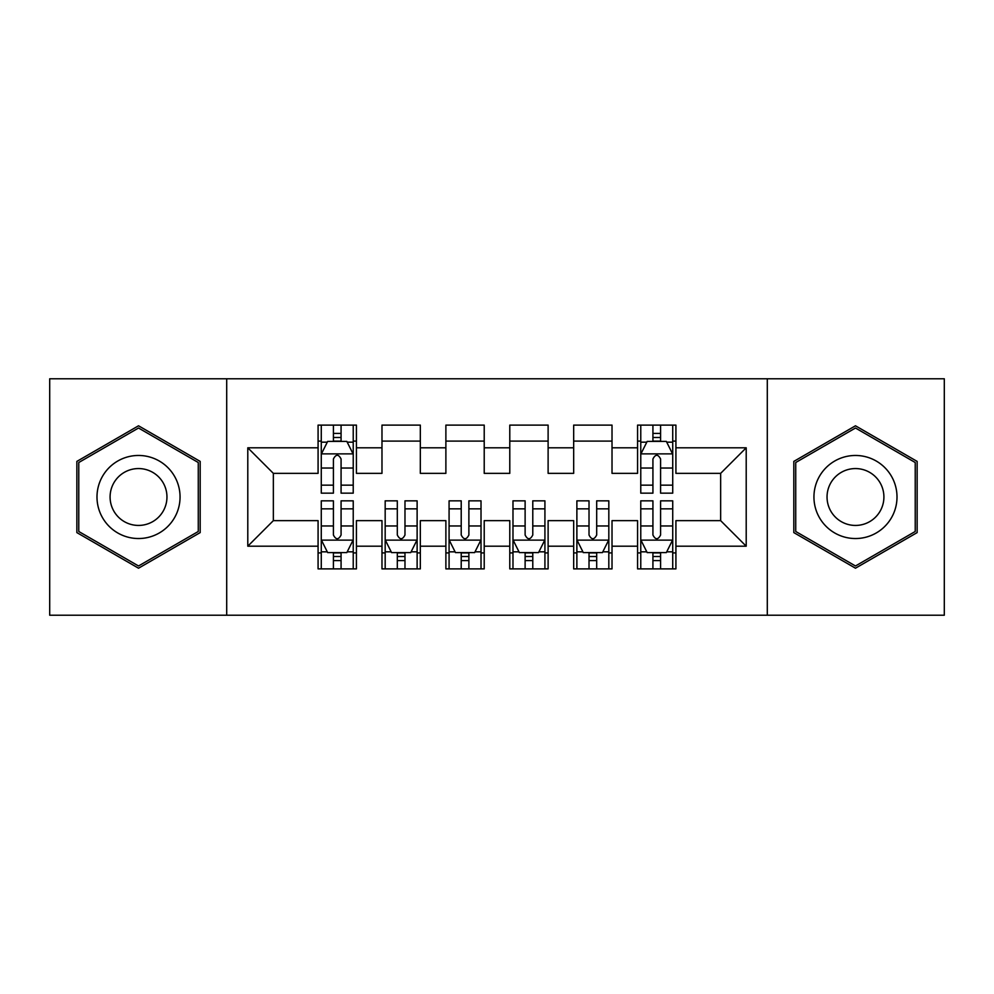 <?xml version="1.0" encoding="UTF-8"?>
<svg xmlns="http://www.w3.org/2000/svg" width="994" height="994" viewBox="0 0 994 994"><rect width="100%" height="100%" fill="white"/><g stroke="black" fill="none" stroke-linecap="round" stroke-linejoin="round"><path stroke-width="1.49" d="M767.293 615.211L944.3 615.211L944.3 378.789L767.293 378.789L767.293 615.211L226.707 615.211L226.707 378.789L49.7 378.789L49.7 615.211L226.707 615.211M767.293 378.789L226.707 378.789M247.792 546.203L247.792 447.797L318.08 447.797L318.08 473.355L273.35 473.355L273.35 520.645L247.792 546.203L318.08 546.203L318.08 568.891L356.424 568.891L356.424 546.203L381.982 546.203L381.982 568.891L420.325 568.891L420.325 546.203L445.884 546.203L445.884 568.891L484.215 568.891L484.215 546.203L509.785 546.203L509.785 568.891L548.116 568.891L548.116 546.203L573.675 546.203L573.675 568.891L612.018 568.891L612.018 546.203L637.576 546.203L637.576 568.891L675.92 568.891L675.92 520.645L720.65 520.645L720.65 473.355L675.92 473.355L675.92 447.797L746.208 447.797L746.208 546.203L675.92 546.203M675.92 447.797L675.92 425.109L637.576 425.109L637.576 447.797L612.018 447.797L612.018 425.109L573.675 425.109L573.675 447.797L548.116 447.797L548.116 425.109L509.785 425.109L509.785 447.797L484.215 447.797L484.215 425.109L445.884 425.109L445.884 447.797L420.325 447.797L420.325 425.109L381.982 425.109L381.982 447.797L356.424 447.797L356.424 425.109L318.08 425.109L318.08 447.797M612.018 546.203L612.018 520.645L637.576 520.645L637.576 546.203M746.208 447.797L720.65 473.355M548.116 546.203L548.116 520.645L573.675 520.645L573.675 546.203M637.576 447.797L637.576 473.355L612.018 473.355L612.018 447.797M484.215 546.203L484.215 520.645L509.785 520.645L509.785 546.203M573.675 447.797L573.675 473.355L548.116 473.355L548.116 447.797M420.325 546.203L420.325 520.645L445.884 520.645L445.884 546.203M509.785 447.797L509.785 473.355L484.215 473.355L484.215 447.797M356.424 546.203L356.424 520.645L381.982 520.645L381.982 546.203M445.884 447.797L445.884 473.355L420.325 473.355L420.325 447.797M273.35 520.645L318.08 520.645L318.08 546.203M381.982 447.797L381.982 473.355L356.424 473.355L356.424 447.797M637.576 441.087L640.77 441.087M672.727 441.087L675.92 441.087M573.675 441.087L612.018 441.087M509.785 441.087L548.116 441.087M445.884 441.087L484.215 441.087M381.982 441.087L420.325 441.087M318.08 441.087L321.273 441.087M353.23 441.087L356.424 441.087M318.08 552.913L321.273 552.913M353.23 552.913L356.424 552.913M381.982 552.913L385.175 552.913M417.12 552.913L420.325 552.913M445.884 552.913L449.077 552.913M481.021 552.913L484.215 552.913M509.785 552.913L512.979 552.913M544.923 552.913L548.116 552.913M573.675 552.913L576.88 552.913M608.825 552.913L612.018 552.913M637.576 552.913L640.77 552.913M672.727 552.913L675.92 552.913M247.792 447.797L273.35 473.355M720.65 520.645L746.208 546.203M200.179 461.402L138.526 425.792L76.861 461.402L76.861 532.598L138.526 568.208L200.179 532.598L200.179 461.402M793.821 461.402L793.821 532.598L855.474 568.208L917.139 532.598L917.139 461.402L855.474 425.792L793.821 461.402M341.079 433.421L333.412 433.421M353.23 485.159L341.079 485.159L341.079 493.161L353.23 493.161L353.23 454.183L346.831 441.411L327.66 441.411L321.273 454.183L321.273 493.161L333.412 493.161L333.412 485.159L321.273 485.159M321.273 454.183L321.273 425.109M353.23 454.183L353.23 425.109M333.412 441.411L333.412 425.109M341.079 425.109L341.079 441.411M341.079 485.159L341.079 458.979C338.532 454.059 335.972 454.059 333.412 458.979L333.412 485.159M341.079 441.087L333.412 441.087M333.412 560.579L341.079 560.579M321.273 508.841L333.412 508.841L333.412 500.839L321.273 500.839L321.273 539.817L327.66 552.589L346.831 552.589L353.23 539.817L353.23 500.839L341.079 500.839L341.079 508.841L353.23 508.841M353.23 539.817L353.23 568.891M321.273 539.817L321.273 568.891M341.079 552.589L341.079 568.891M333.412 568.891L333.412 552.589M333.412 508.841L333.412 535.02C335.972 539.941 338.519 539.941 341.079 535.02L341.079 508.841M333.412 552.913L341.079 552.913M397.314 560.579L404.98 560.579M385.175 508.841L397.314 508.841L397.314 500.839L385.175 500.839L385.175 539.817L391.561 552.589L410.733 552.589L417.12 539.817L417.12 500.839L404.98 500.839L404.98 508.841L417.12 508.841M417.12 539.817L417.12 568.891M385.175 539.817L385.175 568.891M404.98 552.589L404.98 568.891M397.314 568.891L397.314 552.589M397.314 508.841L397.314 535.02C399.874 539.941 402.421 539.941 404.98 535.02L404.98 508.841M397.314 552.913L404.98 552.913M461.216 560.579L468.882 560.579M449.077 508.841L461.216 508.841L461.216 500.839L449.077 500.839L449.077 539.817L455.463 552.589L474.635 552.589L481.021 539.817L481.021 500.839L468.882 500.839L468.882 508.841L481.021 508.841M481.021 539.817L481.021 568.891M449.077 539.817L449.077 568.891M468.882 552.589L468.882 568.891M461.216 568.891L461.216 552.589M461.216 508.841L461.216 535.02C463.763 539.941 466.323 539.941 468.882 535.02L468.882 508.841M461.216 552.913L468.882 552.913M174.497 476.238A41.537 41.537 0 0 0 117.752 461.03A41.537 41.537 0 0 0 102.556 517.762A41.537 41.537 0 0 0 159.288 532.97A41.537 41.537 0 0 0 174.497 476.238M163.153 482.786A28.441 28.441 0 0 0 124.3 472.374A28.441 28.441 0 0 0 113.9 511.214A28.441 28.441 0 0 0 152.741 521.626A28.441 28.441 0 0 0 163.153 482.786M138.526 565.984L78.774 531.492L78.774 462.508L138.526 428.016L198.266 462.508L198.266 531.492L138.526 565.984M891.444 476.238A41.537 41.537 0 0 0 834.711 461.03A41.537 41.537 0 0 0 819.503 517.762A41.537 41.537 0 0 0 876.248 532.97A41.537 41.537 0 0 0 891.444 476.238M880.1 482.786A28.441 28.441 0 0 0 841.259 472.374A28.441 28.441 0 0 0 830.847 511.214A28.441 28.441 0 0 0 869.7 521.626A28.441 28.441 0 0 0 880.1 482.786M855.474 565.984L795.734 531.492L795.734 462.508L855.474 428.016L915.226 462.508L915.226 531.492L855.474 565.984M525.118 560.579L532.784 560.579M512.979 508.841L525.118 508.841L525.118 500.839L512.979 500.839L512.979 539.817L519.365 552.589L538.537 552.589L544.923 539.817L544.923 500.839L532.784 500.839L532.784 508.841L544.923 508.841M544.923 539.817L544.923 568.891M512.979 539.817L512.979 568.891M532.784 552.589L532.784 568.891M525.118 568.891L525.118 552.589M525.118 508.841L525.118 535.02C527.665 539.941 530.224 539.941 532.784 535.02L532.784 508.841M525.118 552.913L532.784 552.913M589.02 560.579L596.686 560.579M576.88 508.841L589.02 508.841L589.02 500.839L576.88 500.839L576.88 539.817L583.267 552.589L602.439 552.589L608.825 539.817L608.825 500.839L596.686 500.839L596.686 508.841L608.825 508.841M608.825 539.817L608.825 568.891M576.88 539.817L576.88 568.891M596.686 552.589L596.686 568.891M589.02 568.891L589.02 552.589M589.02 508.841L589.02 535.02C591.567 539.941 594.126 539.941 596.686 535.02L596.686 508.841M589.02 552.913L596.686 552.913M660.588 433.421L652.921 433.421M672.727 485.159L660.588 485.159L660.588 493.161L672.727 493.161L672.727 454.183L666.34 441.411L647.169 441.411L640.77 454.183L640.77 493.161L652.921 493.161L652.921 485.159L640.77 485.159M640.77 454.183L640.77 425.109M672.727 454.183L672.727 425.109M652.921 441.411L652.921 425.109M660.588 425.109L660.588 441.411M660.588 485.159L660.588 458.979C658.028 454.059 655.481 454.059 652.921 458.979L652.921 485.159M660.588 441.087L652.921 441.087M652.921 560.579L660.588 560.579M640.77 508.841L652.921 508.841L652.921 500.839L640.77 500.839L640.77 539.817L647.169 552.589L666.34 552.589L672.727 539.817L672.727 500.839L660.588 500.839L660.588 508.841L672.727 508.841M672.727 539.817L672.727 568.891M640.77 539.817L640.77 568.891M660.588 552.589L660.588 568.891M652.921 568.891L652.921 552.589M652.921 508.841L652.921 535.02C655.468 539.941 658.028 539.941 660.588 535.02L660.588 508.841M652.921 552.913L660.588 552.913M353.069 453.873L321.435 453.873M321.273 442.168L327.287 442.168M347.217 442.168L353.23 442.168M333.412 468.025L321.273 468.025M353.23 468.025L341.079 468.025M341.079 437.484L333.412 437.484M321.435 540.127L353.069 540.127M353.23 551.832L347.217 551.832M327.287 551.832L321.273 551.832M341.079 525.975L353.23 525.975M321.273 525.975L333.412 525.975M333.412 556.516L341.079 556.516M385.337 540.127L416.971 540.127M417.12 551.832L411.118 551.832M391.176 551.832L385.175 551.832M404.98 525.975L417.12 525.975M385.175 525.975L397.314 525.975M397.314 556.516L404.98 556.516M449.238 540.127L480.86 540.127M481.021 551.832L475.02 551.832M455.078 551.832L449.077 551.832M468.882 525.975L481.021 525.975M449.077 525.975L461.216 525.975M461.216 556.516L468.882 556.516M513.14 540.127L544.762 540.127M544.923 551.832L538.922 551.832M518.98 551.832L512.979 551.832M532.784 525.975L544.923 525.975M512.979 525.975L525.118 525.975M525.118 556.516L532.784 556.516M577.029 540.127L608.663 540.127M608.825 551.832L602.824 551.832M582.882 551.832L576.88 551.832M596.686 525.975L608.825 525.975M576.88 525.975L589.02 525.975M589.02 556.516L596.686 556.516M672.565 453.873L640.931 453.873M640.77 442.168L646.783 442.168M666.713 442.168L672.727 442.168M652.921 468.025L640.77 468.025M672.727 468.025L660.588 468.025M660.588 437.484L652.921 437.484M640.931 540.127L672.565 540.127M672.727 551.832L666.713 551.832M646.783 551.832L640.77 551.832M660.588 525.975L672.727 525.975M640.77 525.975L652.921 525.975M652.921 556.516L660.588 556.516"/></g></svg>

